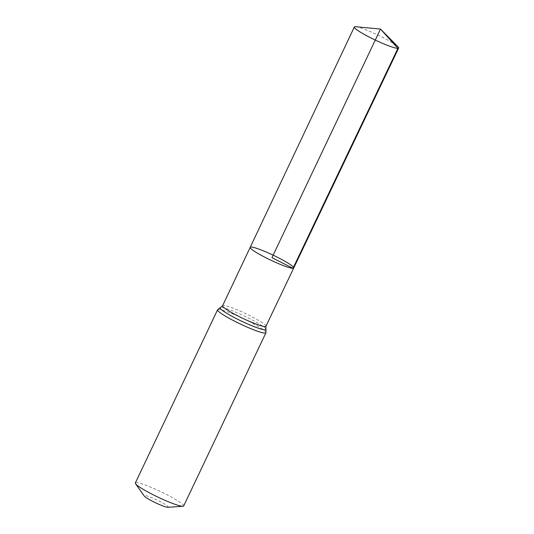 <?xml version="1.0" encoding="UTF-8"?>
<svg xmlns="http://www.w3.org/2000/svg" width="534" height="534" viewBox="0 0 534 534"><rect width="100%" height="100%" fill="white"/><g stroke="black" fill="none" stroke-linecap="round" stroke-linejoin="round"><path stroke-width="0.4" stroke-dasharray="2.67 2" d="M167.943 507.3A13.383 1.535 25.4 0 0 156.889 500.004A13.383 1.535 25.4 0 0 144.253 496.053M183.696 505.945A26.767 3.077 25.4 0 0 160.841 491.687A26.767 3.077 25.4 0 0 135.342 482.983M250.199 247.335A24.09 2.77 -154.6 0 1 273.148 255.165A24.09 2.77 -154.6 0 1 293.727 268.001M355.724 26.72A24.531 2.817 -154.6 0 1 377.705 34.977A24.531 2.817 -154.6 0 1 397.99 46.792M265.925 326.281A23.977 2.757 25.4 0 0 245.446 313.505A23.977 2.757 25.4 0 0 222.611 305.708M265.939 332.749A26.767 3.077 25.4 0 0 243.077 318.491A26.767 3.077 25.4 0 0 217.585 309.793M265.872 329.031A25.372 2.917 25.4 0 0 244.265 316.001A25.372 2.917 25.4 0 0 220.502 307.491"/><path stroke-width="0.8" d="M135.569 483.771A26.767 3.077 25.4 0 0 158.091 497.187A26.767 3.077 25.4 0 0 182.888 506.272A26.767 3.077 25.4 0 0 182.942 506.265L167.943 507.3A13.383 1.535 25.4 0 1 167.91 507.3A13.383 1.535 25.4 0 1 155.514 502.761A13.383 1.535 25.4 0 1 144.253 496.053L135.569 483.771A26.767 3.077 25.4 0 1 135.342 482.983L217.585 309.793L222.611 305.708A23.977 2.757 25.4 0 0 240.807 317.383A23.977 2.757 25.4 0 0 265.198 326.568A23.977 2.757 25.4 0 0 265.925 326.281L293.727 268.001A24.09 2.77 -154.6 0 1 292.992 268.295A24.09 2.77 -154.6 0 1 268.489 259.063A24.09 2.77 -154.6 0 1 250.199 247.335A24.09 2.77 -154.6 0 1 273.148 255.165A24.09 2.77 -154.6 0 1 293.727 268.001A24.09 2.77 -154.6 0 1 292.992 268.295A24.09 2.77 -154.6 0 1 268.489 259.063A24.09 2.77 -154.6 0 1 250.199 247.335L354.329 27A24.531 2.817 -154.6 0 1 355.077 26.7A24.531 2.817 -154.6 0 1 355.724 26.72L380.508 29.07L271.96 257.668L292.992 268.295L397.91 48.347L380.508 29.07L397.99 46.792A24.531 2.817 -154.6 0 1 398.658 48.047A24.531 2.817 -154.6 0 1 397.91 48.347A24.531 2.817 -154.6 0 1 372.959 38.949A24.531 2.817 -154.6 0 1 354.329 27M182.942 506.265A26.767 3.077 25.4 0 0 183.696 505.945L265.939 332.749L265.925 326.281M217.585 309.793A26.767 3.077 25.4 0 0 237.897 322.823A26.767 3.077 25.4 0 0 265.124 333.076A26.767 3.077 25.4 0 0 265.939 332.749M220.502 307.491A25.372 2.917 25.4 0 0 237.75 319.312A25.372 2.917 25.4 0 0 265.158 329.825A25.372 2.917 25.4 0 0 265.872 329.031M222.611 305.708L250.199 247.335M293.727 268.001L398.658 48.047"/></g></svg>
